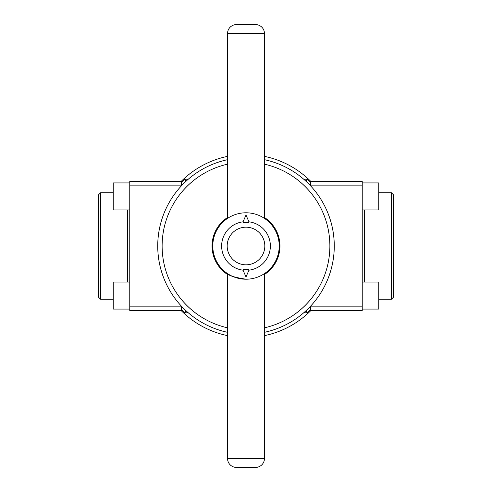 <?xml version="1.0" encoding="UTF-8"?>
<svg xmlns="http://www.w3.org/2000/svg" width="492" height="492" viewBox="0 0 492 492"><rect width="100%" height="100%" fill="white"/><g stroke="black" fill="none" stroke-linecap="round" stroke-linejoin="round"><path stroke-width="0.74" d="M264.524 218.436L264.45 33.456A8.856 8.856 0 0 0 255.594 24.6L236.406 24.6A8.856 8.856 0 0 0 227.55 33.456L227.55 218.387A33.21 33.21 0 0 0 227.476 273.564L227.55 458.544A8.856 8.856 0 0 0 236.406 467.4L255.594 467.4A8.856 8.856 0 0 0 264.45 458.544L264.524 273.564A33.21 33.21 0 0 0 279.136 248.214M264.819 246A18.819 18.819 0 0 1 246 264.819A18.819 18.819 0 0 1 227.181 246A18.819 18.819 0 0 1 246 227.181A18.819 18.819 0 0 1 264.819 246M246 212.79A33.21 33.21 0 0 1 279.21 246A33.21 33.21 0 0 1 246 279.21A33.21 33.21 0 0 0 279.21 246A33.21 33.21 0 0 0 246 212.79A33.21 33.21 0 0 0 212.79 246A33.21 33.21 0 0 0 246 279.21C234.702 277.463 228.528 275.582 227.476 273.564M243.048 269.179L243.048 270.176L246 276.953L248.952 270.176L248.952 269.179A23.37 23.37 0 0 1 243.048 269.179L246 269.684L248.952 269.179M246 215.047L243.048 221.824L243.048 222.821A23.37 23.37 0 0 1 248.952 222.821L246 222.316L246 215.047L248.952 221.824L248.952 222.821M264.45 164.18A83.874 83.874 0 0 1 264.45 327.82M227.55 327.82A83.874 83.874 0 0 1 227.55 164.18M227.55 159.685A88.265 88.265 0 0 0 227.55 332.315M264.45 332.315A88.265 88.265 0 0 0 264.45 159.685M362.235 182.919L378.766 182.919L378.766 209.93L362.235 209.93M362.235 282.07L378.766 282.07L378.766 309.081L362.235 309.081L378.766 309.081M129.765 182.919L113.234 182.919L113.234 209.93L129.765 209.93M129.765 282.07L113.234 282.07L113.234 309.081L129.765 309.081L113.234 309.081M100.614 299.284L98.4 297.07L98.4 194.93L100.614 192.716L100.614 299.284L113.234 299.284M100.614 192.716L113.234 192.716M391.386 192.716L393.6 194.93L393.6 297.07L391.386 299.284L391.386 192.716L378.766 192.716M391.386 299.284L378.766 299.284M310.575 185.828L310.575 181.161A91.512 91.512 0 0 0 264.45 156.37M264.45 335.63A91.512 91.512 0 0 0 310.575 310.839L310.575 306.172M181.425 306.172L181.425 310.839A91.512 91.512 0 0 0 227.55 335.63M227.55 156.37A91.512 91.512 0 0 0 181.425 181.161L181.425 185.828M310.575 182.624A90.479 90.479 0 0 0 307.039 179.211L306.172 181.425M306.172 310.575L307.039 312.789A90.479 90.479 0 0 0 310.575 309.376M185.828 181.425L184.961 179.211L188.295 179.211M188.295 312.789L184.961 312.789L185.828 310.575M310.575 181.425L362.235 181.425L362.235 310.575L310.575 310.575M310.6 306.147L362.235 306.147M362.235 185.853L310.6 185.853M181.425 310.575L129.765 310.575L129.765 181.425L181.425 181.425M181.4 185.853L129.765 185.853M129.765 306.147L181.4 306.147M246 222.316L243.048 222.821M246 276.953L246 269.684M227.55 458.544L264.45 458.544M264.45 33.456L227.55 33.456M243.048 221.824A24.354 24.354 0 0 0 243.048 270.176M227.55 217.501A33.948 33.948 0 0 0 227.55 274.499M127.551 209.93L127.551 282.07M364.449 282.07L364.449 209.93M303.705 179.211L307.039 179.211M184.961 179.211A90.479 90.479 0 0 0 181.425 182.624M307.039 312.789L303.705 312.789M181.425 309.376A90.479 90.479 0 0 0 184.961 312.789M264.45 274.499A33.948 33.948 0 0 0 264.45 217.501M248.952 270.176A24.354 24.354 0 0 0 248.952 221.824"/></g></svg>
